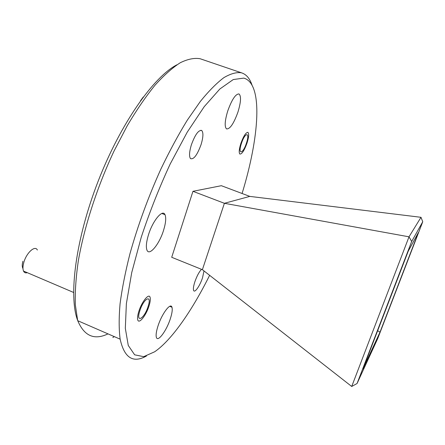 <?xml version="1.0" encoding="UTF-8"?>
<svg xmlns="http://www.w3.org/2000/svg" width="445" height="445" viewBox="0 0 445 445"><rect width="100%" height="100%" fill="white"/><g stroke="black" fill="none" stroke-linecap="round" stroke-linejoin="round"><path stroke-width="0.67" d="M143.29 96.982L140.537 100.726M246.413 143.201C250.307 131.909 245.206 131.742 241.463 143.351C237.547 154.916 242.825 154.437 246.413 143.201M37.363 250.046C35.155 244.884 26.327 252.866 23.774 262.617C22.784 266.26 22.701 269.075 23.518 271.066C24.291 272.69 25.543 273.224 27.29 272.674M148.079 306.488C152.34 293.85 143.768 298.022 139.813 310.849C135.586 323.765 144.347 318.804 148.079 306.488M22.973 268.524C22.039 266.989 22.016 264.569 22.895 261.271M107.99 333.878C94.296 340.436 84.216 336.047 77.747 320.712M77.558 320.183C68.474 295.925 75.617 239.01 98.178 181.143C120.678 123.259 153.898 76.496 176.988 64.764M201.435 59.179L200.105 58.734C194.376 57.744 187.773 59.068 180.303 62.717C172.399 67.785 163.938 75.316 154.921 85.318C145.715 96.699 136.498 110.16 127.264 125.707L114.015 151.1C97.071 187.111 84.111 227.306 78.253 261.265C75.9 277.641 74.927 292.154 75.333 304.814L77.686 320.684L120.15 339.168C118.876 329.573 118.848 317.769 120.072 303.757C122.058 288.61 125.345 271.962 129.934 253.817C137.9 225.337 148.246 197.018 160.984 168.861C169.578 150.983 178.35 134.752 187.301 120.161L200.384 101.382C208.822 90.997 216.632 83.098 223.824 77.68C230.555 73.698 236.401 72.068 241.351 72.78L241.507 72.824C246.263 74.343 249.751 78.392 251.97 84.973M191.356 144.87C189.297 151.806 189.003 156.373 190.471 158.57C193.647 159.816 197.18 155.155 201.073 144.575C203.248 137.31 203.487 132.638 201.791 130.569C198.62 129.756 195.144 134.524 191.356 144.87M201.518 269.32C199.11 271.856 196.885 276.028 194.849 281.83C193.48 286.107 193.08 288.994 193.636 290.49C194.71 293.333 199.983 285.712 202.525 277.786L204.005 270.938M240.879 143.368C239.093 149.131 238.748 152.685 239.833 154.031C241.841 154.298 244.216 150.683 246.969 143.184C248.799 137.305 249.133 133.711 247.965 132.41C245.963 132.271 243.599 135.925 240.879 143.368M138.834 311.367C137.7 315.027 137.316 317.769 137.683 319.599C138.606 324.822 146.055 315.711 149.003 306.004C150.21 302.149 150.582 299.301 150.121 297.466C149.119 292.721 141.805 301.571 138.834 311.367M237.936 112.09C233.72 123.743 229.898 129.339 226.477 128.878C224.425 126.63 224.836 120.678 227.729 111.022C231.834 99.613 235.589 93.923 238.987 93.945C241.323 96.02 240.973 102.066 237.936 112.09M170.379 318.62C166.575 330.802 157.575 342.895 156.317 337.143C155.789 334.913 156.329 331.258 157.936 326.168C161.796 313.808 170.63 302.105 171.959 307.245C172.621 309.464 172.093 313.258 170.379 318.62M163.565 230.299C159.254 244.578 148.897 256.932 146.811 249.712C145.877 246.541 146.416 241.613 148.441 234.921C152.735 220.659 162.698 208.794 165.006 214.696C166.274 217.816 165.796 223.017 163.565 230.299M242.08 193.492C259.185 137.816 263.523 83.671 243.838 78.109L233.269 79.549L219.863 88.983L204.216 106.672L187.256 132.132L170.213 163.96C159.227 187.684 149.581 212.07 141.287 237.107L131.731 272.579L126.374 303.64L125.323 328.31L128.277 345.476L134.651 354.821L143.707 356.668L154.693 351.761C171.831 340.002 192.223 310.315 209.623 275.333M146.466 355.989C133.077 363.509 124.305 357.902 120.15 339.168M377.66 330.707L380.002 332.154L418.406 232.49L408.237 251.186L362.914 369.044L380.002 332.154M112.83 337.494L114.315 336.631M357.062 383.512L377.727 338.567L422.75 221.749L411.681 241.463L357.062 383.512L351.717 386.471L409.011 236.818L420.992 217.305L422.75 221.749M192.958 191.311L224.391 203.298L249.795 196.395L221.365 185.698L192.958 191.311L171.709 257.288L202.397 269.676L351.717 386.471M409.011 236.818L224.391 203.298L202.397 269.676M249.795 196.395L420.992 217.305M409.05 236.912L411.681 241.463M23.518 271.066L73.581 292.448M200.289 58.79L241.507 72.824M165.006 214.696L161.846 213.461M171.959 307.245L169.751 306.321M247.965 132.41L247.687 132.31M201.791 130.569L200.895 130.246"/></g></svg>
